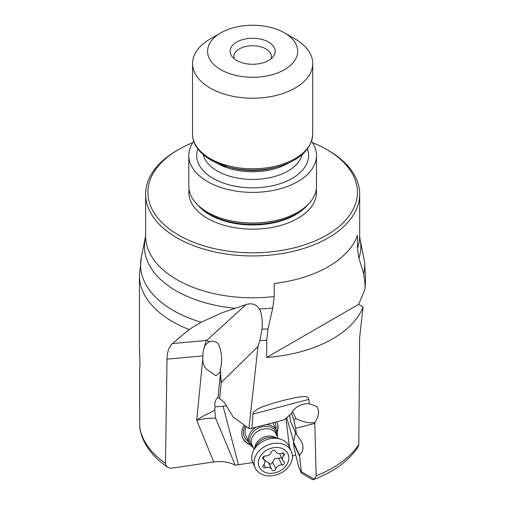 <?xml version="1.0" encoding="UTF-8"?>
<svg xmlns="http://www.w3.org/2000/svg" width="505" height="505" viewBox="0 0 505 505"><rect width="100%" height="100%" fill="white"/><g stroke="black" fill="none" stroke-linecap="round" stroke-linejoin="round"><path stroke-width="0.76" d="M266.697 357.439L266.697 340.294A113.221 65.366 180 0 1 259.822 340.667L257.992 346.493L248.921 428.492L251.881 428.335L284.271 419.794L291.221 413.639C294.857 406.86 300.847 403.533 309.199 403.665L316.862 406.5L318.447 410.395C318.926 414.283 317.714 418.285 314.811 422.42L316.149 475.786A113.221 65.366 0 0 0 358.821 444.368L359.617 337.788L363.038 307.097A113.221 65.366 180 0 1 266.697 357.439L358.683 304.332L364.995 289.188L365.576 280.155L364.61 261.817L359.97 238.871A108.165 62.45 180 0 1 358.929 258.27L357.477 248.46L357.477 235.425A107.028 61.793 0 0 1 274.215 283.501L274.215 296.53L272.763 308.018L268.022 328.881L266.697 340.294M309.199 403.665L308.896 399.354C307.444 397.915 310.872 393.805 286.556 399.644C272.599 403.129 263.092 406.209 258.036 408.892C254.23 411.278 252.544 413.008 252.98 414.087L251.881 428.335M363.038 307.097L358.683 304.332M365.576 280.155A113.221 65.366 180 0 1 364.995 283.539L364.995 289.188M364.995 283.539L363.669 273.659L358.929 258.27M189.097 329.531A113.221 65.366 180 0 1 172.59 321.653A113.221 65.366 180 0 1 172.508 321.603A113.221 65.366 180 0 1 139.424 275.427L139.424 347.055L139.954 363.499L139.595 372.349L139.715 426.353A113.221 65.366 0 0 0 165.501 463.401L167.029 359.131C167.098 352.256 168.904 347.055 172.426 343.539L189.097 329.531L201.116 322.247L222.402 312.62L245.979 304.622C251.881 302.766 256.3 304.218 259.235 308.991C261.337 311.08 262.916 321.022 261.988 329.266L259.822 340.667M312.475 142.656A104.775 60.493 180 0 1 326.735 149.537A104.775 60.493 180 0 1 326.735 149.543L328.326 150.458A107.028 61.793 0 0 1 359.674 194.154A107.028 61.793 0 0 1 293.607 251.237A107.028 61.793 0 0 1 176.971 237.842A107.028 61.793 180 0 1 145.623 194.154A107.028 61.793 180 0 1 176.971 150.458L178.562 149.543A104.775 60.493 180 0 1 192.822 142.656M328.326 150.458L326.735 149.543A104.775 60.493 180 0 1 326.735 235.084A104.775 60.493 180 0 1 178.562 235.084A104.775 60.493 180 0 1 178.562 149.543A104.775 60.493 180 0 1 178.562 149.537M188.807 155.521L188.807 186.181A63.838 36.859 0 0 0 207.505 212.245A63.838 36.859 0 0 0 225.495 219.536A63.838 36.859 0 0 0 279.802 219.536A63.838 36.859 0 0 0 316.49 186.181L316.49 155.521A63.838 36.859 180 0 1 277.081 189.571A63.838 36.859 180 0 1 207.505 181.579A63.838 36.859 180 0 1 188.807 155.521A63.838 36.859 180 0 1 193.756 141.293M311.541 141.293A63.838 36.859 180 0 1 316.49 155.521M220.786 32.869L210.162 39.005A60.082 34.687 0 0 0 192.563 63.529A60.082 34.687 0 0 0 210.162 88.059A60.082 34.687 0 0 0 275.642 95.584A60.082 34.687 0 0 0 312.734 63.529A60.082 34.687 0 0 0 295.135 39.005L284.511 32.869A45.065 26.02 180 0 1 284.511 69.665A45.065 26.02 180 0 1 220.786 69.665A45.065 26.02 180 0 1 220.786 32.869A45.065 26.02 180 0 1 284.511 32.869L295.135 39.005M268.578 60.467A22.529 13.01 0 0 0 273.218 56.579A22.529 13.01 0 0 0 265.428 40.551A22.529 13.01 0 0 0 236.719 42.066A22.529 13.01 0 0 0 232.079 56.579A22.529 13.01 0 0 0 268.578 60.467M271.027 58.788A18.773 10.839 0 0 0 271.425 56.579A18.773 10.839 0 0 0 259.835 46.561A18.773 10.839 0 0 0 239.37 48.916A18.773 10.839 0 0 0 233.872 56.579A18.773 10.839 0 0 0 234.269 58.788M358.821 444.368L358.209 446.748C348.886 460.863 333.969 471.828 313.453 479.662L314.312 479.195L316.149 475.786M245.979 304.622L206.652 340.458L209.594 341.797C207.069 342.901 205.358 344.593 204.456 346.866L203.105 351.549L202.675 359.617C203.212 364.256 204.443 367.413 206.368 369.073L215.856 375.701L219.953 372.4L220.35 369.673L221.253 382.455L257.992 346.493M220.35 369.673C222.44 360.778 221.853 352.307 218.596 344.265C216.064 341.336 213.066 340.515 209.594 341.797M221.253 382.455L219.618 398.451L224.39 402.498L233.171 417.016L248.921 428.492M292.464 411.373L295.987 418.632C303.631 422.256 309.906 423.512 314.811 422.42M295.987 418.632L293.803 419.365L295.595 428.354L314.558 423.493M295.595 428.354L296.492 434.59L301.63 441.679C303.941 447.089 303.246 451.64 299.547 455.327L301.453 473.198L312.759 479.75M312.633 479.674L313.453 479.662M299.364 455.845L293.386 442.746L294.213 448.756L298.821 467.276L301.453 473.198M252.74 462.605L235.235 465.162C228.999 461.999 221.828 460.926 213.729 461.942L170.892 468.305L168.626 467.756L166.934 466.689L165.861 465.206L165.501 463.401M295.76 454.986L292.433 456.103M289.479 447.247L285.931 418.323M238.474 464.827L223.103 406.298L226.259 405.591M277.131 432.419A18.773 14.62 155.5 0 0 276.999 422.609A18.773 14.62 155.5 0 0 276.601 421.82M244.338 425.153A18.773 14.62 155.5 0 0 242.836 438.201A18.773 14.62 155.5 0 0 250.164 444.722M223.103 406.298L215.079 406.796L214.726 409.814L215.584 418.127L235.235 465.162M214.726 409.814C212.687 411.487 209.897 413.046 206.368 414.498C205.756 414.529 197.24 419.503 196.729 420.28C203.887 418.645 210.175 417.925 215.584 418.127M220.205 370.739L220.641 373.908M215.079 406.796C214.398 403.381 215.105 400.49 217.2 398.11L218.027 397.58L220.357 373.814L221.07 382.992M218.027 397.58L219.618 398.451M286.72 417.622L293.657 441.641M293.386 442.746L295.595 432.633M290.609 421.624L289.599 415.078M291.366 413.311L293.803 419.365M139.715 426.353L139.759 426.965C140.497 432.791 142.359 438.403 145.339 443.807C150.294 452.644 157.686 460.434 167.527 467.163M249.83 444.242A18.773 14.62 -24.5 0 1 242.741 437.98M276.904 422.395A18.773 14.62 -24.5 0 1 276.986 431.851M245.323 425.866A16.899 13.155 155.5 0 0 248.561 441.692M275.894 429.225A16.899 13.155 155.5 0 0 274.77 422.3M272.927 422.786A15.024 11.697 -24.5 0 1 273.211 423.348L276.519 430.601A15.024 11.697 -24.5 0 1 277.188 436.402M246.364 426.63A15.024 11.697 155.5 0 0 245.878 435.821L249.186 443.068A15.024 11.697 -24.5 0 1 255.442 427.602A15.024 11.697 -24.5 0 1 256.01 427.243M253.131 447.373A15.024 11.697 -24.5 0 1 249.186 443.068M266.35 424.522A15.024 11.697 -24.5 0 1 276.519 430.601M261.148 442.399A19.903 15.497 -24.5 0 1 278.994 438.763A19.903 15.497 -24.5 0 1 289.081 446.363L291.328 451.293A19.903 15.497 155.5 0 0 263.395 447.329A19.903 15.497 -24.5 0 0 255.113 467.819L252.866 462.889A19.903 15.497 -24.5 0 1 253.731 450.29A19.903 15.497 -24.5 0 1 261.148 442.399M291.328 451.293A19.903 15.497 155.5 0 1 283.046 471.784A19.903 15.497 -24.5 0 1 256.704 470.395A19.903 15.497 -24.5 0 1 255.113 467.819M281.399 470.111A15.775 12.284 -24.5 0 1 260.523 469.006A15.775 12.284 -24.5 0 1 265.826 450.725A15.775 12.284 -24.5 0 1 286.701 451.823A15.775 12.284 -24.5 0 1 281.399 470.111M263.774 456.368A2.19 1.711 155.5 0 0 262.859 458.622A2.19 1.711 155.5 0 0 263.37 459.209A5.202 4.046 -24.5 0 1 264.576 460.604A5.202 4.046 -24.5 0 1 263.459 465.092A2.19 1.711 155.5 0 0 262.991 466.986A2.19 1.711 155.5 0 0 265.548 467.693A5.202 4.046 -24.5 0 1 271.614 469.366A5.202 4.046 -24.5 0 1 271.709 469.593A2.19 1.711 155.5 0 0 271.747 469.688A2.19 1.711 155.5 0 0 273.836 470.534A2.19 1.711 155.5 0 0 275.793 468.899A5.202 4.046 -24.5 0 1 278.085 465.982A5.202 4.046 -24.5 0 1 281.859 464.916A2.19 1.711 155.5 0 0 283.943 464.057A2.19 1.711 155.5 0 0 284.365 462.208A2.19 1.711 155.5 0 0 283.861 461.62A5.202 4.046 -24.5 0 1 282.649 460.225A5.202 4.046 -24.5 0 1 283.766 455.737A2.19 1.711 155.5 0 0 284.239 453.844A2.19 1.711 155.5 0 0 281.676 453.137A5.202 4.046 -24.5 0 1 275.61 451.464A5.202 4.046 -24.5 0 1 275.515 451.236A2.19 1.711 155.5 0 0 275.477 451.142A2.19 1.711 155.5 0 0 272.397 450.7A2.19 1.711 155.5 0 0 271.431 451.931A5.202 4.046 -24.5 0 1 265.365 455.914A2.19 1.711 155.5 0 0 263.774 456.368M281.291 457.246L280.123 458.079L274.714 458.591L272.662 462.037C271.583 464.499 270.225 464.726 268.578 462.731L264.292 459.986M363.669 273.659A112.078 64.709 0 0 0 364.61 261.817M359.97 238.871L359.674 236.005A107.028 61.793 180 0 1 357.477 248.46M274.215 296.53A107.028 61.793 180 0 1 177.047 279.745A107.028 61.793 180 0 1 176.971 279.701A107.028 61.793 180 0 1 145.623 236.005L141.444 256.71A112.078 64.709 0 0 0 173.316 310.493A112.078 64.709 0 0 0 173.392 310.537A112.078 64.709 0 0 0 201.116 322.247M272.763 308.018A108.165 62.45 180 0 1 259.235 308.991M234.478 308.22A108.165 62.45 180 0 1 176.245 290.861A108.165 62.45 180 0 1 176.163 290.817A108.165 62.45 180 0 1 145.326 238.871M189.028 189.249A63.838 36.859 0 0 0 207.505 218.375A63.838 36.859 0 0 0 279.511 225.748A63.838 36.859 0 0 0 316.269 189.249M197.745 204.986A60.834 35.123 0 0 0 209.632 214.694A60.834 35.123 0 0 0 307.551 204.986M200.933 207.789A60.834 35.123 0 0 0 209.632 214.126A60.834 35.123 0 0 0 304.363 207.789M225.495 219.536L226.284 219.751A61.989 35.792 0 0 0 279.012 219.751L279.802 219.536M197.853 148.969A55.954 32.307 0 0 0 213.085 178.36A55.954 32.307 0 0 0 279.214 183.946A55.954 32.307 0 0 0 307.444 148.969M203.193 154.637A49.944 28.835 0 0 0 217.333 170.999A49.944 28.835 0 0 0 268.483 177.962A49.944 28.835 0 0 0 302.104 154.637M216.828 163.039A49.944 28.835 0 0 0 217.333 163.336A49.944 28.835 0 0 0 288.469 163.039M192.563 63.529L192.563 134.084C192.279 141.772 197.076 151.885 210.787 159.99L227.585 166.808L230.911 167.717A51.1 29.505 0 0 0 274.379 167.717L277.712 166.808A58.927 34.024 0 0 1 227.585 166.808A58.927 34.024 0 0 1 210.976 160.079M192.563 134.084A60.082 34.687 0 0 0 210.162 158.614A60.082 34.687 0 0 0 275.642 166.132A60.082 34.687 0 0 0 312.734 134.084C311.478 149.429 299.806 160.338 277.712 166.808M204.456 346.866A45.065 11.64 84.9 0 1 206.652 340.458L172.426 343.539M261.988 329.266A112.078 64.709 0 0 0 268.022 328.881M308.896 399.354L252.98 414.087M314.312 479.195L301.548 471.79M202.675 359.617L196.729 420.28L213.729 461.942M202.669 355.924L167.029 359.131M290.444 421.271L296.422 434.369M293.493 442.064L299.547 455.327M252.79 446.628A14.026 10.921 155.5 0 1 256.382 429.206A14.026 10.921 -24.5 0 1 269.992 426.921A14.026 10.921 -24.5 0 1 276.841 435.651M254.129 449.551L252.058 445.025A13.218 10.296 155.5 0 1 257.563 431.415A13.218 10.296 -24.5 0 1 276.115 434.048L278.179 438.58M254.678 448.528A13.218 10.296 -24.5 0 1 260.908 438.75A13.218 10.296 -24.5 0 1 277.049 438.327M253.731 450.29L256.085 445.915A14.222 11.078 -24.5 0 1 261.388 440.272A14.222 11.078 -24.5 0 1 274.146 437.671L278.994 438.763M262.752 457.858L263.37 459.209M282.497 452.953L283.766 455.737M278.728 458.054L281.859 464.916M272.662 462.037L275.793 468.899M264.039 464.392L265.548 467.693M263.162 457.498A25.181 15.503 141.2 0 1 264.765 455.958M145.623 194.154L145.623 236.005M359.674 194.154L359.674 236.005M312.734 63.529L312.734 134.084M139.424 275.427L141.444 256.71M290.495 421.454L296.498 434.616M263.004 457.151L264.576 460.604M275.383 450.971L275.61 451.464M279.612 453.572L282.649 460.225M268.445 462.422L271.614 469.366"/></g></svg>
